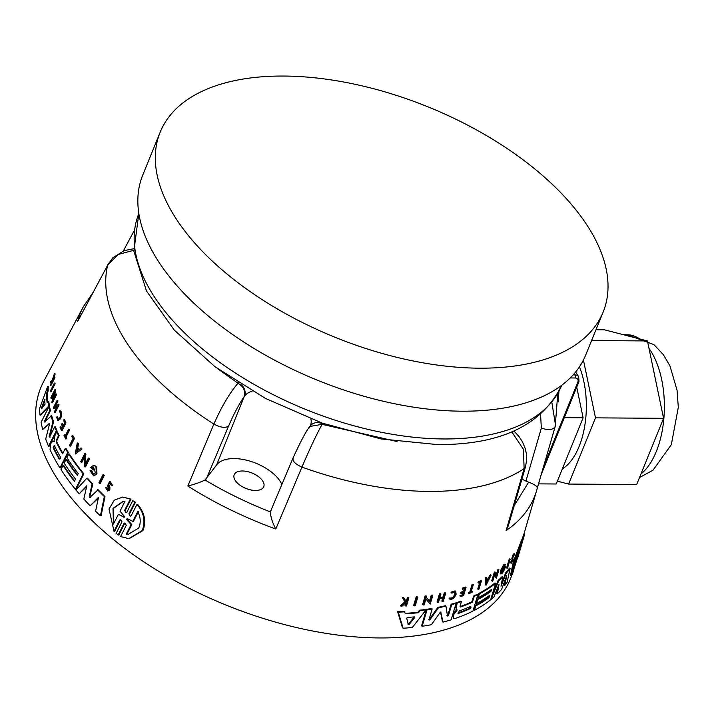 <?xml version="1.0" encoding="UTF-8"?>
<svg xmlns="http://www.w3.org/2000/svg" width="714" height="714" viewBox="0 0 714 714"><rect width="100%" height="100%" fill="white"/><g stroke="black" fill="none" stroke-linecap="round" stroke-linejoin="round"><path stroke-width="1.07" d="M397.029 441.538L322.085 424.33C316.195 435.156 309.483 449.409 301.951 467.099L275.791 529.02C272.302 522.273 270.508 516.57 270.419 511.929C247.419 502.924 225.633 492.285 205.052 479.995C200.331 482.298 194.583 484.315 187.818 486.047L213.87 424.071C221.652 406.507 229.694 392.905 237.994 383.257L217.69 368.727M135.473 502.254L132.768 500.621L135.473 502.254L129.582 513.821L129.921 515.722M134.794 502.245L128.904 513.812L130.287 516.231L131.224 515.66L136.954 504.414L137.632 504.414C144.63 512.572 146.388 521.3 142.925 530.6L129.082 538.642M136.954 504.414C143.933 512.572 145.692 521.3 142.22 530.6L128.734 538.651L120.568 536.571L126.298 525.334L124.914 522.916L123.986 523.496L124.655 523.505L118.774 535.072L116.087 533.438L121.969 521.872L120.63 519.444L119.711 520.033L114.008 531.27L109.01 509.028L114.276 500.166L122.746 497.042L130.332 499.104L124.629 510.34L125.298 510.349L125.637 512.286M119.711 520.033L120.38 520.033L114.668 531.27L114.008 531.27M122.746 497.042L131.001 499.113L125.298 510.349M54.371 383.088L55.049 383.088A249.373 129.591 22.1 0 0 55.094 383.784L50.98 391.87L50.301 391.87A250.989 130.43 22.1 0 1 50.257 391.174L54.371 383.088A250.096 129.966 22.1 0 0 54.425 383.784L50.301 391.87M102.968 474.73L103.61 474.73A249.329 129.564 22.1 0 0 104.28 475.435L100.21 483.521L99.576 483.512A250.944 130.412 -157.9 0 1 98.907 482.816L102.968 474.73A250.052 129.939 22.1 0 0 103.646 475.426L99.576 483.512M72.748 435.531A249.373 129.591 22.1 0 0 74.488 438.405L70.641 446.089L70.017 446.089A250.944 130.412 -157.9 0 1 69.579 445.375L73.051 438.441A250.186 130.01 22.1 0 1 71.748 436.29L72.748 435.531M64.331 434.906A250.873 130.367 22.1 0 0 65.054 436.272L68.58 429.23L69.204 429.23A249.373 129.591 22.1 0 0 69.588 429.935L66.054 436.977A250.15 129.993 22.1 0 0 66.857 438.441L65.902 439.083A250.944 130.412 -157.9 0 1 64.01 435.558L64.956 434.915A250.15 129.993 22.1 0 0 65.358 435.665M59.521 411.898L59.458 411.889C60.842 412.674 60.922 414.772 59.69 418.172L58.102 419.689L57.022 416.833L57.655 416.842L58.28 419.52M59.717 410.889L60.315 410.889L59.637 410.889L59.494 411.889M60.271 410.889C62.011 411.88 62.109 414.513 60.565 418.788L57.923 420.689L56.567 417.101L57.022 416.833M52.515 381.321L50.355 382.454A250.944 130.412 -157.9 0 1 50.382 381.794L52.149 380.41L54.335 373.797A250.096 129.966 22.1 0 0 54.3 374.484L52.417 380.196L54.228 377.153A250.096 129.966 22.1 0 0 54.219 377.679L50.292 385.373A250.944 130.412 22.1 0 1 50.292 384.846L51.81 381.874A250.623 130.234 22.1 0 1 51.819 381.312L50.355 382.454M54.335 373.797L55.04 373.797A249.373 129.591 22.1 0 0 55.005 374.484L53.889 377.813M54.228 377.153L54.916 377.162A249.373 129.591 22.1 0 0 54.916 377.688L50.98 385.373L50.292 385.373M106.511 487.974L107.662 489.795L108.474 489.242L107.734 485.386L109.545 481.522L110.179 481.522L112.535 485.422L111.072 485.056L109.617 482.628L108.483 485.002L109.296 487.662L109.162 490L107.707 490.991L105.672 487.653L107.154 487.974L107.903 489.697M108.483 485.002L109.126 485.002L109.938 487.671L109.804 490L107.707 490.991M105.672 487.653L107.154 487.974M63.466 425.357A249.793 129.805 22.1 0 1 62.662 423.581L62.029 423.572A250.516 130.189 22.1 0 0 63.144 425.999L64.715 422.875A250.177 130.002 -157.9 0 1 63.6 420.448L64.572 419.77A249.373 129.591 22.1 0 0 65.983 422.84L62.127 430.533L61.502 430.524A250.944 130.412 -157.9 0 1 60.083 427.454L61.038 426.811A250.15 129.993 22.1 0 0 61.841 428.587M55.38 406.168L54.077 408.756L53.434 408.756A250.944 130.412 -157.9 0 1 53.247 408.051L57.129 400.358A250.096 129.966 22.1 0 0 57.307 401.063L55.389 404.874A250.516 130.189 22.1 0 0 56.272 408.042L58.191 404.231A250.096 129.966 22.1 0 0 58.396 404.936L54.523 412.621A250.944 130.412 22.1 0 1 54.309 411.924L56.04 408.497A250.569 130.216 -157.9 0 1 55.156 405.329L53.434 408.756M57.129 400.358L57.78 400.367A249.373 129.591 22.1 0 0 57.959 401.072L56.04 404.874A249.793 129.805 22.1 0 0 56.674 407.23M58.191 404.231L58.834 404.231A249.373 129.591 22.1 0 0 59.039 404.936L55.165 412.63L54.523 412.621M77.772 447.633L77.148 447.633L77.844 443.849A250.052 129.939 -157.9 0 1 77.255 442.975L77.88 442.983A249.329 129.564 22.1 0 0 78.469 443.858L77.772 447.633A249.632 129.725 22.1 0 0 79.049 449.49M77.148 447.633A250.355 130.1 22.1 0 0 78.656 449.811L81.387 448.08A249.329 129.564 22.1 0 0 82.012 448.954L75.238 454.042L77.255 442.975M84.19 457.754L81.896 462.342L81.271 462.333A250.944 130.412 -157.9 0 1 80.736 461.637L84.787 453.551L85.412 453.551A249.329 129.564 22.1 0 0 85.948 454.256L85.421 455.309L85.948 462.877M85.421 455.309L84.796 455.3L85.403 463.948L88.34 458.093L88.964 458.102A249.329 129.564 22.1 0 0 89.536 458.807L85.484 466.894L84.859 466.885L84.118 456.648L81.271 462.333M53.389 394.851L51.667 398.26L50.997 398.26A250.989 130.43 -157.9 0 1 50.899 397.564L55.005 389.478A250.096 129.966 22.1 0 0 55.103 390.174L52.765 399.858L55.737 394.003A250.096 129.966 22.1 0 0 55.87 394.699L51.774 402.785L53.889 392.566L50.997 398.26M55.005 389.478L55.674 389.478A249.373 129.591 22.1 0 0 55.763 390.174L53.862 397.698M55.737 394.003L56.388 394.003A249.373 129.591 22.1 0 0 56.522 394.708L52.425 402.794L51.774 402.785M96.649 467.197L96.015 467.188A250.052 129.939 -157.9 0 1 94.971 466.001L93.427 465.439L95.596 466.001A249.329 129.564 22.1 0 0 96.649 467.197L96.943 473.784L94.186 475.801L93.552 475.792L90.044 470.704L91.713 470.678L93.355 474.007M92.044 467.697L92.668 467.706A249.677 129.752 22.1 0 0 93.909 469.125L93.507 469.937L92.874 469.937L93.284 469.125A250.409 130.126 -157.9 0 1 92.044 467.697L93.436 467.018L95.435 472.811L93.525 474.212L91.089 470.678M47.213 393.592L46.526 393.584A251.765 130.832 22.1 0 0 47.124 402.723L48.829 401.625A250.828 130.35 22.1 0 0 49.48 405.98L40.689 415.075L40.02 415.075A253.274 131.617 -157.9 0 1 39.565 408.595L47.588 386.622L48.284 386.622A250.828 130.35 22.1 0 0 48.159 390.977L47.213 393.592A251.033 130.457 22.1 0 0 47.722 402.089M74.604 480.861A252.096 131.001 22.1 0 1 63.671 465.466L63.046 465.466A252.827 131.385 22.1 0 0 74.363 481.343L75.505 479.058A252.569 131.251 -157.9 0 1 64.189 463.181L66.018 459.53L66.643 459.53A251.435 130.662 22.1 0 0 77.576 474.926M66.018 459.53A252.167 131.046 22.1 0 0 77.335 475.408L78.254 473.578A251.962 130.939 -157.9 0 1 66.938 457.701L68.776 454.033L69.392 454.033A250.828 130.35 22.1 0 0 83.833 473.793L76.041 489.331L75.416 489.331A253.274 131.617 -157.9 0 1 60.993 469.571L63.046 465.466M53.978 441.27L54.987 435.433L56.799 431.827L57.432 431.827A250.828 130.35 22.1 0 0 59.191 435.701L57.004 440.065L56.852 442.002L56.227 441.993A252.158 131.037 22.1 0 0 62.573 453.854L65.304 448.401L65.929 448.401A250.828 130.35 22.1 0 0 68.348 452.381L60.565 467.92L59.94 467.911A253.274 131.617 -157.9 0 1 50.042 449.686L50.515 444.331L51.399 442.564L52.693 441.484L53.666 441.547M53.318 441.493L54.3 441.555M56.852 442.002A251.435 130.662 22.1 0 0 62.859 453.283M89.759 497.56L98.095 489.724A250.828 130.35 22.1 0 0 104.967 496.569L101.085 515.847L100.433 515.847A253.274 131.617 -157.9 0 1 95.587 511.224L98.496 497.337L90.151 505.78A253.274 131.617 -157.9 0 1 83.815 499.05L86.84 485.681L79.2 493.829A253.274 131.617 -157.9 0 1 75.952 489.982L86.903 478.184A251.56 130.724 22.1 0 0 92.097 484.03L89.25 496.587L90.678 497.435M98.318 498.158L90.151 505.78M86.635 486.564L79.2 493.829M86.903 478.184L87.527 478.184A250.828 130.35 22.1 0 0 92.731 484.038L89.884 496.596M49.775 423.5L42.706 429.471A253.274 131.617 -157.9 0 1 41.091 422.286L48.954 406.748A251.56 130.724 22.1 0 0 49.757 410.666L44.554 420.974L45.205 420.983L45.25 421.974M48.954 406.748L49.614 406.757A250.828 130.35 22.1 0 0 50.408 410.675L45.205 420.983M44.491 422.028L51.658 415.655A250.828 130.35 22.1 0 0 53.559 421.831L49.775 436.611L50.185 437.129M49.552 437.12L49.141 436.611L49.552 437.12L54.737 426.811L55.371 426.82A250.828 130.35 22.1 0 0 56.959 430.738L49.159 446.277L48.525 446.277A253.274 131.617 -157.9 0 1 45.696 439.092L49.427 424.455L49.132 423.5L42.706 429.471M133.786 250.302L118.176 254.47L107.671 265.171L77.728 321.327A244.902 127.27 -157.9 0 1 83.422 306.583L43.777 381.285A253.541 131.76 22.1 0 0 122.326 546.54A253.541 131.76 22.1 0 0 379.259 637.95A253.541 131.76 22.1 0 0 511.956 574.886M521.764 540.087L522.907 536.687L523.523 537.106L522.969 538.49L522.353 538.07M523.014 536.758L523.924 534.072L524.558 534.509L521.97 543.247M516.481 560.401L512.116 574.6L511.117 575.645L510.51 575.234L513.482 561.311L521.595 539.971L522.202 540.391L519.346 550.806L522.969 538.49M413.647 605.463L416.173 596.85A249.373 129.591 22.1 0 0 417.172 596.77L417.788 597.199L415.262 605.802A250.989 130.43 22.1 0 1 414.263 605.883L413.647 605.463M507.154 568.326L506.574 567.933L509.144 559.357A249.329 129.564 22.1 0 0 509.564 558.884L510.153 559.276L507.574 567.853A250.944 130.412 -157.9 0 1 507.154 568.326L509.725 559.749A250.052 129.939 22.1 0 0 510.153 559.276M478.496 583.052L477.925 582.669L478.175 581.856A249.373 129.591 22.1 0 0 480.861 580.553L481.432 580.946L478.969 589.095A250.944 130.412 -157.9 0 1 478.309 589.425L480.522 582.08A250.186 130.01 22.1 0 1 478.496 583.052L478.746 582.249L478.175 581.856M478.309 589.425L477.737 589.032L479.951 581.696M468.786 593.629L468.42 592.558A250.15 129.993 22.1 0 0 469.794 592.004L472.043 584.543A249.373 129.591 22.1 0 0 472.748 584.257L473.32 584.641L471.061 592.102A250.873 130.367 22.1 0 0 472.507 591.495L472.302 592.183A250.944 130.412 -157.9 0 1 468.786 593.629L468.42 592.558M471.285 591.388A250.15 129.993 22.1 0 0 471.936 591.103L472.507 591.495M451.543 592.584L451.792 593.138L451.543 592.584L455.657 591.299L456.148 594.307C454.291 598.314 452.132 599.912 449.677 599.082L449.097 598.689L449.722 597.904C451.676 598.564 453.39 597.297 454.88 594.11L454.863 592.138M450.962 592.192L455.077 590.897L455.657 591.299M402.303 597.564L402.937 598.002A250.096 129.966 22.1 0 0 403.99 597.975L403.356 597.538A249.373 129.591 22.1 0 1 402.303 597.564L404.892 601.804L400.393 605.758L401.036 606.195A250.944 130.412 -157.9 0 0 402.053 606.159L405.748 602.893A250.623 130.234 22.1 0 0 406.596 602.848L405.677 606.016L405.043 605.588L405.971 602.42M405.561 601.215L406.587 600.295L407.435 597.386A249.373 129.591 22.1 0 0 408.221 597.35L408.854 597.779L406.471 605.981A250.944 130.412 22.1 0 1 405.677 606.016M512.188 559.044L512.411 559.178C513.188 555.59 513.946 553.993 514.705 554.385L514.276 555.153C513.812 554.885 513.339 555.876 512.839 558.125L513.027 559.731C511.902 562.775 511.278 563.748 511.162 562.659L511.188 563.284L510.599 562.882L510.581 562.257L512.099 559.767L511.822 558.776C512.598 555.189 513.366 553.591 514.116 553.984M459.941 595.61L460.307 596.69L459.941 595.61A250.15 129.993 22.1 0 0 462.538 594.735L463.27 592.308M462.538 594.735L463.118 595.128L463.85 592.691A250.623 130.243 -157.9 0 1 461.244 593.566L460.673 593.182L460.967 592.183A249.793 129.805 22.1 0 0 463.573 591.308L464.573 587.988M463.573 591.308L464.145 591.692L465.144 588.381A250.177 130.002 -157.9 0 1 462.547 589.255L462.181 588.149A249.373 129.591 22.1 0 0 465.466 587.033L466.046 587.426L463.591 595.574A250.944 130.412 -157.9 0 1 460.307 596.69M439.467 593.843L440.056 594.253A250.096 129.966 22.1 0 0 440.94 594.084L440.351 593.682A249.373 129.591 22.1 0 1 439.467 593.843L437.03 602.009L437.62 602.42A250.944 130.412 -157.9 0 0 438.503 602.25L439.592 598.609A250.569 130.216 -157.9 0 0 443.51 597.823L442.421 601.465L441.832 601.063L442.921 597.422M439.895 597.582A249.793 129.805 22.1 0 0 443.064 596.94L444.269 592.897A249.373 129.591 22.1 0 0 445.134 592.709L445.723 593.111L443.278 601.277A250.944 130.412 22.1 0 1 442.421 601.465M485.475 577.778A249.329 129.564 22.1 0 0 486.243 577.34L486.805 577.733A250.052 129.939 -157.9 0 1 486.038 578.161L485.475 577.778L485.484 584.846L486.047 585.239L486.038 578.161M486.814 579.429A249.632 129.725 22.1 0 0 488.108 578.661L489.849 575.207A249.329 129.564 22.1 0 0 490.58 574.752L491.152 575.136L486.047 585.239M495.953 575.939L497.819 569.727A249.329 129.564 22.1 0 0 498.354 569.326L498.925 569.71L496.337 578.278L494.668 574.832L492.847 580.857A250.944 130.412 -157.9 0 1 492.294 581.241L494.882 572.673A250.052 129.939 22.1 0 0 495.436 572.289L495.097 573.404L496.525 576.323L498.39 570.12L497.819 569.727M496.337 578.278L494.525 575.305M492.294 581.241L491.723 580.857L494.311 572.289A249.329 129.564 22.1 0 0 494.864 571.896L495.436 572.289M429.4 601.42L431.238 595.19A249.373 129.591 22.1 0 0 432.166 595.057L432.773 595.467L430.221 604.062L425.339 598.421M430.221 604.062L425.946 598.841L424.161 604.883A250.989 130.43 -157.9 0 1 423.215 604.999L422.608 604.588L425.142 595.985A249.373 129.591 22.1 0 0 426.097 595.869L426.704 596.288L426.374 597.404L429.998 601.831L431.845 595.601A250.096 129.966 22.1 0 0 432.773 595.467M504.316 564.256L504.887 564.649A250.052 129.939 -157.9 0 1 504.075 565.39L501.005 571.236L500.434 570.843L503.504 564.997A249.329 129.564 22.1 0 0 504.316 564.256L504.887 564.176M500.907 573.994L500.103 573.137L500.88 571.843C501.656 572.494 502.736 571.048 504.102 567.505M403.124 628.24L402.5 627.811L397.618 611.684A250.828 130.35 22.1 0 0 404.231 611.434L405.418 613.781A251.765 130.832 22.1 0 0 418.511 612.71L420.144 610.622A251.56 130.724 22.1 0 0 426.044 609.881L412.371 627.463A253.274 131.617 -157.9 0 1 403.124 628.24L398.251 612.121L397.618 611.684M405.284 613.326A251.033 130.457 22.1 0 0 417.904 612.3L419.537 610.211A250.828 130.35 22.1 0 0 425.437 609.47L426.044 609.881M477.077 599.251L477.648 599.644A252.167 131.046 22.1 0 0 490.92 591.388L491.5 589.452A251.962 130.939 -157.9 0 1 478.228 597.707L477.666 597.315L478.835 593.432A250.828 130.35 22.1 0 0 495.025 582.945L495.596 583.329L490.634 599.805A253.274 131.617 -157.9 0 1 474.435 610.283L473.864 609.89L475.176 605.543A252.096 131.001 22.1 0 0 488.447 597.297L489.019 597.68L489.75 595.262A252.569 131.251 -157.9 0 1 476.479 603.509L475.908 603.125L477.077 599.251A251.435 130.662 22.1 0 0 490.348 591.005L490.625 590.094M488.447 597.297L488.867 595.904M453.622 618.538L452.712 615.834L453.283 613.96L456.541 609.711L455.568 606.382L456.71 602.562A250.828 130.35 22.1 0 0 460.878 601.17L461.449 601.563L460.057 606.186L460.601 607.025A252.158 131.037 22.1 0 0 472.445 602.179L474.194 596.395A251.56 130.724 22.1 0 0 477.898 594.592L472.927 611.059A253.274 131.617 -157.9 0 1 454.845 618.601L453.622 618.529L453.292 616.227L453.854 614.352L456.773 610.649L456.201 610.256M460.057 606.186L460.601 607.025L460.03 606.641A251.435 130.662 22.1 0 0 471.883 601.786L473.623 596.011A250.828 130.35 22.1 0 0 477.336 594.209L477.898 594.592M501.398 584.07L505.646 572.86A250.828 130.35 22.1 0 0 509.528 568.058L510.108 568.46L507.136 582.222A253.274 131.617 -157.9 0 1 504.709 585.587L506.761 575.609L501.603 589.389A253.274 131.617 -157.9 0 1 497.39 593.834L499.068 584.123L493.865 597.109A253.274 131.617 -157.9 0 1 491.116 599.421L498.747 580.705A251.56 130.724 22.1 0 0 502.683 577.028L501.005 586.194L506.226 573.253A251.56 130.724 22.1 0 0 510.108 568.46M504.709 585.587L504.12 585.185L505.289 579.563M497.39 593.834L496.819 593.441L497.944 586.935M491.759 596.074L498.176 580.312A250.828 130.35 22.1 0 0 502.112 576.635L502.683 577.028M441.02 612.193L440.002 612.674L431.408 624.705A253.274 131.617 -157.9 0 1 422.17 626.249L421.572 625.848L426.463 609.328A250.828 130.35 22.1 0 0 431.586 608.533L432.184 608.944L428.927 619.886L429.81 619.984L438.467 607.784A251.56 130.724 22.1 0 0 445.938 606.124L447.491 616.048L448.428 615.557L451.712 604.615A251.56 130.724 22.1 0 0 456.094 603.33L451.141 619.806A253.274 131.617 -157.9 0 1 443.019 622.108L440.761 612.139M428.329 619.484L429.221 619.573L437.869 607.382A250.828 130.35 22.1 0 0 445.357 605.731L445.938 606.124M446.919 615.646L447.848 615.156L451.132 604.222A250.828 130.35 22.1 0 0 455.523 602.937L456.094 603.33M443.019 622.108L442.439 621.716L440.574 612.014M551.86 402.446L555.546 425.214L536.598 490.598A244.902 127.27 -157.9 0 1 506.119 530.573L524.13 468.598L523.398 449.293L511.813 431.863M96.015 467.188L96.31 473.784L93.552 475.792M59.637 410.889C61.377 411.871 61.475 414.504 59.94 418.788L57.923 420.689M132.768 500.621L126.887 512.188L125.959 512.777L124.629 510.34M457.112 610.104L456.773 610.649M501.005 571.236A250.498 130.171 22.1 0 0 502.736 569.71L502.995 568.853A250.409 130.126 -157.9 0 1 502.004 569.727L504.771 566.015L504.673 567.898C503.308 571.441 502.237 572.887 501.451 572.235L500.88 571.843M504.887 564.167L505.467 564.56L504.887 564.649L505.316 567.282C503.361 572.387 501.817 574.467 500.675 573.52L501.612 572.557M500.916 573.985L500.103 573.137M512.777 559.446L511.635 561.829L511.046 561.427M510.581 562.257L511.162 562.659L511.652 562.15M451.792 593.138L455.068 592.102L455.461 594.503C453.979 597.689 452.257 598.957 450.302 598.296L449.722 597.904M449.097 598.689L449.677 599.082L450.409 598.377M518.525 553.055L518.676 552.35M512.509 573.288L517.409 558.089M517.668 557.447L517.489 558.143M520.738 547.477L517.489 558.152M520.399 547.763L519.738 550.119M242.457 470.981A15.94 8.282 -157.9 0 1 258.298 476.497A15.94 8.282 -157.9 0 1 263.734 486.716A15.94 8.282 -157.9 0 1 255.478 490.456A15.94 8.282 -157.9 0 1 239.636 484.949A15.94 8.282 -157.9 0 1 234.201 474.73A15.94 8.282 -157.9 0 1 242.457 470.981M60.315 456.773L60.262 458.799L59.173 459.057A252.818 131.376 -157.9 0 1 53.131 447.696L54.282 445.411A252.569 131.251 22.1 0 0 60.315 456.773M45.053 404.24L41.457 408.819L41.412 408.167L44.723 399.322A252.167 131.037 22.1 0 0 45.053 404.24M137.748 511.608C140.694 517.311 141.015 522.791 138.703 528.048L128.02 534.483L126.155 534.34L131.126 524.585L126.628 519.453L127.101 518.525L132.768 521.363L137.748 511.608M124.245 516.24L124.415 517.025L123.781 517.15L118.408 514.285L113.437 524.076L112.99 508.386L123.236 501.201L124.968 501.344L119.997 511.144L124.245 516.24M470.49 606.802L469.285 608.399A252.087 131.001 22.1 0 1 457.879 613.023L458.459 613.406L459.182 610.988A252.569 131.251 22.1 0 0 470.58 606.373L471.061 607.195L469.857 608.792A252.818 131.376 -157.9 0 1 458.459 613.406L458.004 613.388M470.58 606.373L471.061 607.195M414.432 616.878L414.673 617.583L409.318 624.295L408.381 624.375L406.685 618.244L407.391 617.458A252.167 131.037 22.1 0 0 414.432 616.878L414.807 617.342M517.962 557.134L523.201 539.15M512.5 571.53L512.634 571.619C512.277 568.674 514.651 560.615 519.774 547.442L516.695 557.857L517.828 555.956L512.554 571.602M562.373 468.866A65.197 33.879 -89.6 0 0 579.09 446.536A65.197 33.879 -89.6 0 0 579.465 366.8M603.151 312.054L585.694 355.063A239.056 124.227 -157.9 0 1 461.824 411.193A239.056 124.227 -157.9 0 1 224.267 328.529A239.056 124.227 -157.9 0 1 142.711 175.189L160.177 132.179A239.056 124.227 -157.9 0 1 284.047 76.05A239.056 124.227 -157.9 0 1 521.604 158.704A239.056 124.227 -157.9 0 1 603.151 312.054A239.056 124.227 -157.9 0 1 479.29 368.183A239.056 124.227 -157.9 0 1 241.725 285.529A239.056 124.227 -157.9 0 1 160.177 132.179M56.959 430.738L56.326 430.738L48.525 446.277M54.737 426.811A251.56 130.724 22.1 0 0 56.326 430.738M53.559 421.831L52.916 421.831L49.141 436.611L49.775 436.611M51.015 415.646A251.56 130.724 22.1 0 0 52.916 421.831M44.598 421.974L44.554 420.974M50.408 410.675L49.757 410.666M104.967 496.569L104.324 496.569L100.433 515.847M97.461 489.715A251.56 130.724 22.1 0 0 104.324 496.569M90.044 497.435L89.25 496.587M92.731 484.038L92.097 484.03M68.348 452.381L67.723 452.373L59.94 467.911M65.304 448.401A251.56 130.724 22.1 0 0 67.723 452.373M56.227 441.993L56.37 440.056L57.004 440.065M59.191 435.701L58.557 435.701L56.37 440.056M56.799 431.827A251.56 130.724 22.1 0 0 58.557 435.701M83.833 473.793L83.208 473.793L75.416 489.331M68.776 454.033A251.56 130.724 22.1 0 0 83.208 473.793M49.48 405.98L48.82 405.98L40.02 415.075M48.159 401.625A251.56 130.724 22.1 0 0 48.82 405.98M48.159 390.977L47.463 390.969L46.526 393.584M47.588 386.622A251.56 130.724 22.1 0 0 47.463 390.969M95.596 466.001L94.971 466.001M93.427 465.439L90.732 467.447A250.498 130.171 22.1 0 0 92.874 469.937M93.909 469.125L93.284 469.125M56.522 394.708L55.87 394.699M55.237 391.227L54.567 391.227M55.763 390.174L55.103 390.174M85.948 454.256L84.796 455.3M84.787 453.551A250.052 129.939 22.1 0 0 85.323 454.247M89.536 458.807L88.911 458.799L84.859 466.885M88.34 458.093A250.052 129.939 22.1 0 0 88.911 458.799M78.469 443.858L77.844 443.849M82.012 448.954L75.238 454.042M80.762 448.071A250.052 129.939 22.1 0 0 81.387 448.945M59.039 404.936L58.396 404.936M56.04 404.874L55.389 404.874M57.959 401.072L57.307 401.063M65.983 422.84L65.358 422.84L61.502 430.524M63.939 419.77A250.096 129.966 22.1 0 0 65.358 422.84M60.404 426.811A250.873 130.367 22.1 0 0 61.52 429.239L62.671 426.945A250.623 130.243 -157.9 0 1 61.556 424.518L62.029 423.572M109.545 481.522L111.893 485.422M54.916 377.688L54.219 377.679M55.005 374.484L54.3 374.484M66.857 438.441L65.902 439.083M66.054 436.977L65.429 436.977A250.873 130.367 22.1 0 0 66.232 438.432M69.588 429.935L68.963 429.935L65.429 436.977M68.58 429.23A250.096 129.966 22.1 0 0 68.963 429.935M74.488 438.405L73.872 438.396L70.017 446.089M72.132 435.522A250.096 129.966 22.1 0 0 73.872 438.396M104.28 475.435L103.646 475.426M55.094 383.784L54.425 383.784M131.001 499.113L130.332 499.104M123.977 523.496L118.096 535.063M451.132 604.222L451.712 604.615M437.869 607.382L438.467 607.784M429.221 619.573L429.81 619.984L428.927 619.886M426.463 609.328L427.07 609.738A251.56 130.724 22.1 0 0 432.184 608.944M422.17 626.249L427.07 609.738M505.646 572.86L506.226 573.253M501.157 585.382L501.005 586.194M498.176 580.312L498.747 580.705M473.623 596.011L474.194 596.395M471.883 601.786L472.445 602.179M456.71 602.562L457.29 602.955A251.56 130.724 22.1 0 0 461.449 601.563M455.568 606.382L456.139 606.775L457.29 602.955M456.139 606.775L456.906 609.64L455.853 609.069M453.283 613.96L453.854 614.352M490.92 591.388L490.348 591.005M476.479 603.509L477.648 599.644M475.176 605.543L475.747 605.927A252.827 131.385 22.1 0 0 489.019 597.68M474.435 610.283L475.747 605.927M478.835 593.432L479.406 593.816A251.56 130.724 22.1 0 0 495.596 583.329M478.228 597.707L479.406 593.816M419.537 610.211L420.144 610.622M417.904 612.3L418.511 612.71M398.251 612.121A251.56 130.724 22.1 0 0 404.865 611.862M503.504 564.997L504.075 565.39M502.549 568.549L502.995 568.853M431.238 595.19L431.845 595.601M425.142 595.985L425.749 596.395A250.096 129.966 22.1 0 0 426.704 596.288M423.215 604.999L425.749 596.395M494.311 572.289L494.882 572.673M498.39 570.12A250.052 129.939 22.1 0 0 498.925 569.71M488.108 578.661L488.679 579.045A250.355 130.1 22.1 0 1 486.814 580.152L486.805 577.733M489.849 575.207L490.42 575.591A250.052 129.939 22.1 0 0 491.152 575.136M488.679 579.045L490.42 575.591M444.269 592.897L444.858 593.298A250.096 129.966 22.1 0 0 445.723 593.111M443.064 596.94L443.653 597.341L444.858 593.298M440.94 594.084L439.735 598.127A250.516 130.189 22.1 0 0 443.653 597.341M437.62 602.42L440.056 594.253M462.181 588.149L462.761 588.532A250.096 129.966 22.1 0 0 466.046 587.426M462.547 589.255L462.761 588.532M460.967 592.183L461.547 592.566A250.516 130.189 22.1 0 0 464.145 591.692M461.244 593.566L461.547 592.566M460.512 596.003A250.873 130.367 22.1 0 0 463.118 595.128M514.125 553.234L514.705 554.385M407.435 597.386L408.06 597.823A250.096 129.966 22.1 0 0 408.854 597.779M406.587 600.295L407.221 600.724L408.06 597.823M403.99 597.975L406.186 601.643L407.221 600.724M404.892 601.804L402.937 598.002M401.036 606.195L405.525 602.241M472.043 584.543L472.614 584.927A250.096 129.966 22.1 0 0 473.32 584.641M469.794 592.004L470.365 592.397L472.614 584.927M468.991 592.941A250.873 130.367 22.1 0 0 470.365 592.397M478.746 582.249A250.096 129.966 22.1 0 0 481.432 580.946M509.144 559.357L509.725 559.749M416.173 596.85L416.789 597.279A250.096 129.966 22.1 0 0 417.788 597.199M414.263 605.883L416.789 597.279M511.117 575.645L514.071 561.722L522.202 540.391M512.697 573.413L516.195 561.017M523.398 535.446L524.022 535.866L524.558 534.509M520.515 547.843L524.022 535.866M523.523 537.106L519.908 549.423M506.119 530.573L508.413 525.549L525.504 466.804L524.13 468.598A238.369 123.87 -157.9 0 1 428.793 491.419A238.369 123.87 -157.9 0 1 301.951 467.099C294.9 463.939 292.008 460.771 293.284 457.594M523.924 534.081L536.598 490.598A244.902 127.27 -157.9 0 0 537.196 488.412C537.722 486.627 534.866 484.556 528.619 482.182L514.223 505.601M537.214 488.349L555.242 426.374C553.341 429.89 548.709 430.471 541.346 428.114L525.932 481.093L528.619 482.182M555.206 426.499L557.768 393.476M77.728 321.327L107.671 265.171A238.369 123.87 -157.9 0 0 213.87 424.071C220.59 427.641 225.499 428.284 228.605 425.999C234.04 413.522 239.244 403.722 244.206 396.6C245.75 391.093 243.688 386.649 237.994 383.257L238.351 382.784M281.878 484.458A36.218 18.823 22.1 0 0 249.891 461.11A36.218 18.823 22.1 0 0 216.628 464.921L205.052 479.995M270.981 510.528L270.419 511.929M60.262 458.799L59.797 459.057A252.087 131.001 22.1 0 1 53.764 447.696L53.131 447.696M41.457 408.819L41.412 408.167L42.055 408.167M76.425 451.676L77.032 448.276A250.409 130.126 22.1 0 0 78.308 450.106L76.425 451.676M407.756 623.947L409.318 624.295L408.381 624.375M486.805 582.731L486.814 580.562A250.409 130.126 22.1 0 0 488.385 579.625L486.805 582.731M322.808 423.322L322.085 424.33L309.84 426.49L308.885 428.195M525.932 481.093L521.925 479.13M54.907 445.411L53.764 447.696M45.027 399.706L42.09 408.167M77.656 448.276L77.041 451.676M138.436 511.608L133.456 521.372L132.768 521.363M127.77 518.525L127.297 519.462L131.813 524.585L126.833 534.34L126.155 534.34M131.126 524.585L131.813 524.585M126.833 534.34L128.208 534.474M123.549 501.201L113.74 508.189L113.749 523.255M124.45 517.159L118.408 514.285M408.703 623.875L414.191 616.923M486.814 581.214L487.287 580.277M516.695 557.857L516.088 557.447L516.356 556.536M512.661 569.058L515.106 560.785L515.713 561.204M516.4 557.661L515.106 560.785M564.328 417.645L583.115 417.77L556.233 483.985L538.517 483.869M583.115 417.77L576.725 387.113M557.375 481.156L568.612 484.065L595.494 417.851L583.427 360.017M595.494 417.851L663.574 418.315L647.437 340.944L591.576 340.569M568.612 484.065L636.683 484.529L663.574 418.315M595.976 329.734L604.41 329.788L647.437 340.944M138.811 213.682L133.875 251.194L146.45 290.893L174.261 330.073L214.941 366.684L265.528 398.457L322.291 423.143L381.017 438.923L437.396 444.59C500.639 444.938 542.06 425.196 561.65 385.382A228.185 118.578 -157.9 0 1 443.412 438.958A228.185 118.578 -157.9 0 1 216.654 360.061A228.185 118.578 -157.9 0 1 138.811 213.682L138.846 213.584M648.981 348.352A72.444 37.646 90.4 0 1 656.318 451.462A72.444 37.646 90.4 0 1 640.958 474.007M275.791 529.02A244.902 127.27 -157.9 0 1 187.818 486.047M447.848 615.156L448.428 615.548M623.492 334.741L627.222 334.759A72.444 37.646 90.4 0 1 639.655 338.927M109.938 487.671L109.296 487.662M128.904 513.812L129.582 513.821M454.747 611.693L455.318 612.085M452.712 615.834L453.292 616.227M511.822 558.776L512.411 559.178M206.301 478.933L228.605 425.999M322.442 423.839A10.862 9.202 -143.6 0 0 310.206 425.999L309.84 426.49C306.538 430.265 300.915 440.815 292.972 458.12L270.633 511.144M540.569 414.415L541.346 428.114M573.119 374.921L574.984 374.93L574.172 373.725M558.214 401.902L558.937 391.29M570.218 377.947L575.172 377.983C577.68 378.25 578.581 379.598 577.876 382.026L543.568 466.492M541.248 474.48L579 381.508A2.169 1.133 -157.9 0 1 577.876 382.026M244.206 396.6L216.628 464.921M127.297 519.462L126.628 519.453M469.285 608.399L469.857 608.792M414.058 617.173L414.673 617.583M310.911 418.966A36.218 18.823 -157.9 0 1 310.465 425.535L310.206 425.999A10.862 9.202 -143.6 0 0 310.028 426.249M575.172 377.983A2.169 1.133 -89.6 0 0 574.984 374.93A7.247 4.909 -33.8 0 1 578.679 376.644L575.591 372.03M252.185 391.12A36.218 18.823 -157.9 0 0 244.572 396.109A10.862 9.202 -143.6 0 0 240.707 384.257M639.53 477.523L653.051 470.169L671.33 444.661L678.3 407.373L677.086 390.388L669.973 365.97L663.52 354.849L653.908 344.603L627.222 334.759M129.43 538.651L128.734 538.651M123.361 250.944L134.223 230.577M83.422 306.583L92.909 292.669M525.504 466.804L526.664 459.905L526.459 454.229L525.29 448.678L522.55 442.011L519.087 436.602L513.901 430.97M133.652 248.749L124.209 250.623L112.964 257.683L107.939 264.475M579 381.508L578.679 376.644"/></g></svg>
